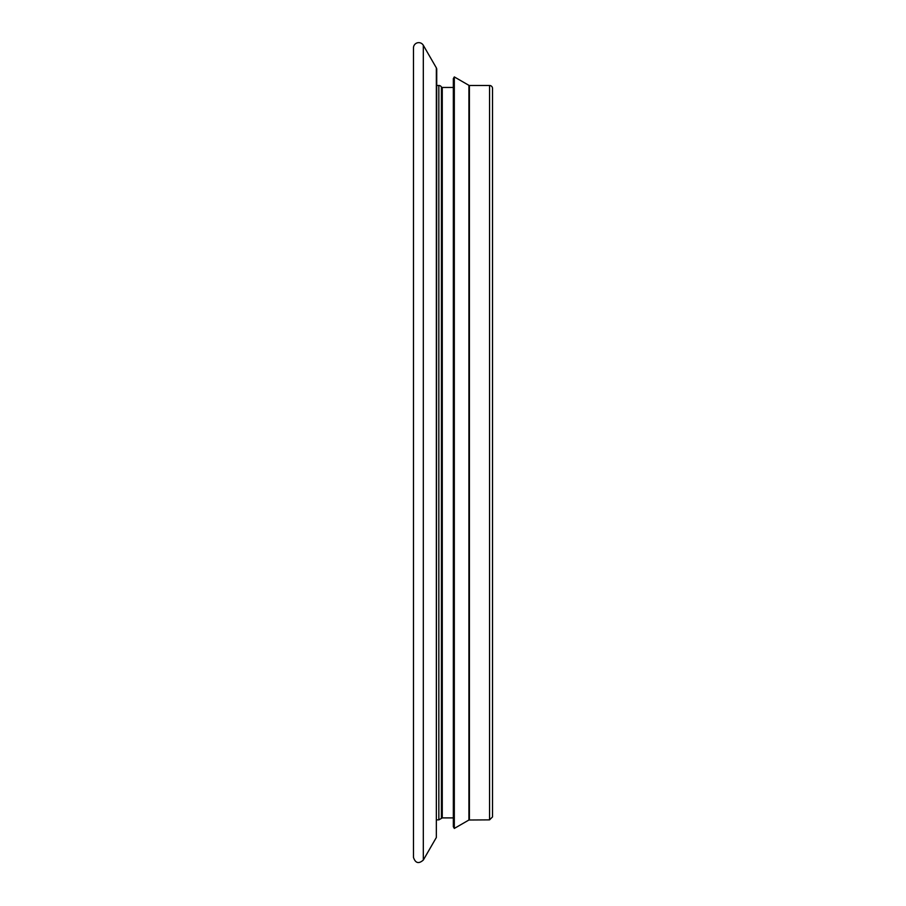 <?xml version="1.0" encoding="UTF-8"?>
<svg xmlns="http://www.w3.org/2000/svg" width="906" height="906" viewBox="0 0 906 906"><rect width="100%" height="100%" fill="white"/><g stroke="black" fill="none" stroke-linecap="round" stroke-linejoin="round"><path stroke-width="1.36" d="M468.923 85.345L454.314 76.919L454.314 828.435L453.328 826.725L453.328 78.629L454.314 76.919L468.923 85.345L468.923 820.009L489.557 819.873L492.524 816.918L492.524 88.437A2.967 2.967 180 0 0 489.557 85.481L469.41 85.481A0.985 0.985 0 0 1 468.923 85.345M436.737 69.343A2.967 2.967 -0 0 0 436.341 67.859L436.341 837.495L436.737 69.343A2.967 2.967 180 0 0 436.341 67.859L423.317 45.3A5.266 5.266 180 0 0 413.476 47.939L413.476 93.714M453.328 87.452L442.264 87.452A0.985 0.985 0 0 1 441.403 86.965A2.967 2.967 180 0 0 438.844 85.481L436.737 85.481M441.403 818.39L441.403 86.965A2.967 2.967 -0 0 0 438.844 85.481L438.844 819.873L442.264 817.903L453.328 817.903M436.341 67.859L423.317 45.3A5.266 5.266 -0 0 0 413.476 47.939L413.476 857.416C415.435 863.214 418.719 864.098 423.317 860.054L423.317 45.3M492.524 88.437A2.967 2.967 -0 0 0 489.557 85.481L489.557 819.873M442.264 87.452L442.264 817.903M469.41 85.481L469.41 819.873M436.737 819.873L438.844 819.873M436.341 837.495L423.317 860.054M468.923 820.009L454.314 828.435"/></g></svg>
